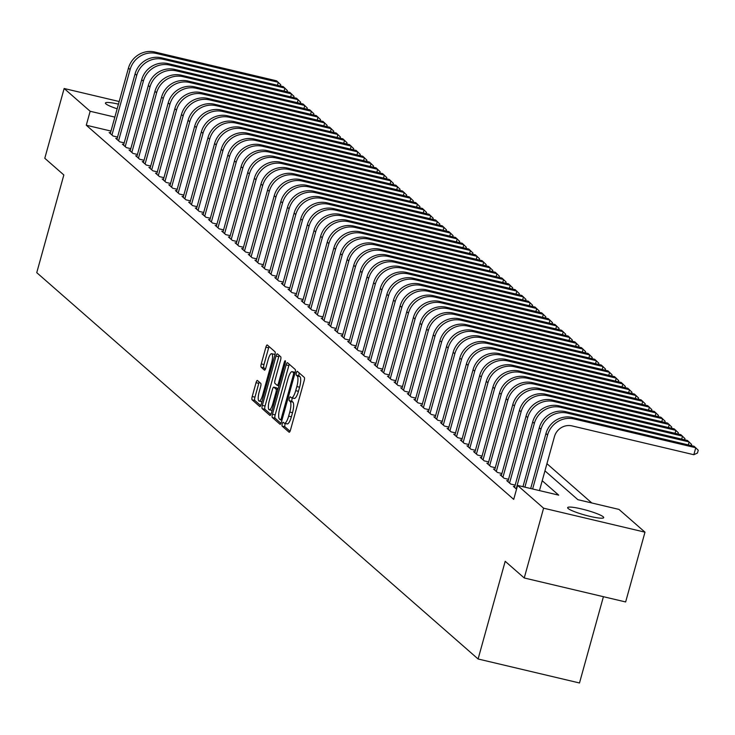 <?xml version="1.0" encoding="UTF-8"?>
<svg xmlns="http://www.w3.org/2000/svg" width="735" height="735" viewBox="0 0 735 735"><rect width="100%" height="100%" fill="white"/><g stroke="black" fill="none" stroke-linecap="round" stroke-linejoin="round"><path stroke-width="1.1" d="M282.249 423.829A2.012 0.542 -76.7 0 0 282.166 426.144L289.085 432.198A2.866 0.772 -76.7 0 0 289.177 432.244A2.866 0.772 -76.7 0 0 290.49 430.021L304.171 380.702A2.866 0.772 -76.7 0 0 304.281 377.395L297.372 371.35A2.012 0.542 -76.7 0 0 297.298 371.313A2.012 0.542 -76.7 0 0 296.38 372.865A2.012 0.542 -76.7 0 0 296.306 375.181L297.197 375.962A9.188 2.471 -76.7 0 1 296.848 386.555L295.709 390.662A9.188 2.471 -76.7 0 1 291.51 397.782A9.188 2.471 -76.7 0 1 291.198 397.607L290.297 396.827A2.012 0.542 -76.7 0 0 290.233 396.79A2.012 0.542 -76.7 0 0 289.314 398.342A2.012 0.542 -76.7 0 0 289.241 400.667L290.132 401.448A9.188 2.471 -76.7 0 1 289.783 412.032L288.644 416.148A9.188 2.471 -76.7 0 1 284.445 423.259A9.188 2.471 -76.7 0 1 284.133 423.094L283.232 422.313A2.012 0.542 -76.7 0 0 283.168 422.267A2.012 0.542 -76.7 0 0 282.249 423.829M285.364 423.479A2.012 0.542 -76.7 0 0 284.987 424.472A2.012 0.542 -76.7 0 0 284.914 426.796L290.04 431.28M299.283 373.022A2.012 0.542 -76.7 0 0 299.117 373.518A2.012 0.542 -76.7 0 0 299.044 375.833L299.935 376.614L297.197 375.962M292.429 397.993A2.012 0.542 -76.7 0 0 292.052 398.995A2.012 0.542 -76.7 0 0 291.979 401.31L292.87 402.091L290.132 401.448M117.159 108.789A18.715 2.536 -164.5 0 1 105.923 103.883A18.715 2.536 -164.5 0 1 105.427 103.038A18.715 2.536 -164.5 0 1 118.454 104.14M603.214 516.788A18.715 2.536 -164.5 0 1 603.711 517.642A18.715 2.536 -164.5 0 1 587.476 515.75A18.715 2.536 -164.5 0 1 568.137 508.491A18.715 2.536 -164.5 0 1 567.65 507.637A18.715 2.536 -164.5 0 1 583.884 509.53A18.715 2.536 -164.5 0 1 603.214 516.788M257.461 380.51A2.866 0.772 -76.7 0 0 257.36 380.454A2.866 0.772 -76.7 0 0 256.046 382.678L252.215 396.514A2.866 0.772 -76.7 0 0 252.105 399.822L259.777 406.547A2.866 0.772 -76.7 0 0 259.878 406.593A2.866 0.772 -76.7 0 0 261.191 404.369L274.862 355.051A2.866 0.772 -76.7 0 0 274.973 351.743L267.301 345.027A2.866 0.772 -76.7 0 0 267.2 344.972A2.866 0.772 -76.7 0 0 265.886 347.196L261.256 363.908A2.866 0.772 -76.7 0 0 261.145 367.215L264.425 370.091A2.866 0.772 -76.7 0 0 264.526 370.146A2.866 0.772 -76.7 0 0 265.84 367.923L268.137 359.635A7.681 2.067 -76.7 0 1 271.647 353.691A7.681 2.067 -76.7 0 1 271.619 362.686L262.615 395.154A7.681 2.067 -76.7 0 1 259.106 401.099A7.681 2.067 -76.7 0 1 259.133 392.104L260.631 386.693A2.866 0.772 -76.7 0 0 260.741 383.385L257.461 380.51M544.947 470.859L577.875 499.681L618.98 509.41L644.99 532.177L625.641 601.956L524.239 577.976L505.193 561.301L478.099 658.992L36.75 272.657L63.844 174.967L44.789 158.282L64.147 88.503L119.18 101.522M524.239 577.976L543.597 508.188L517.587 485.422L558.692 495.142L542.209 480.718M110.985 131.069L86.28 125.226L513.71 499.377L517.587 485.422M86.28 125.226L90.157 111.27L64.147 88.503M272.446 414.218A2.866 0.772 -76.7 0 0 272.336 417.535L280.007 424.251A2.866 0.772 -76.7 0 0 280.108 424.306A2.866 0.772 -76.7 0 0 281.422 422.083L295.093 372.764A2.866 0.772 -76.7 0 0 295.204 369.457L287.532 362.732A2.866 0.772 -76.7 0 0 287.431 362.677A2.866 0.772 -76.7 0 0 286.117 364.9L272.446 414.218L275.184 414.871A2.866 0.772 -76.7 0 0 275.074 418.178L280.963 423.342M269.892 415.394L262.22 408.678A2.866 0.772 -76.7 0 1 262.331 405.371L276.002 356.052A2.866 0.772 -76.7 0 1 277.315 353.829A2.866 0.772 -76.7 0 1 277.417 353.884L280.696 356.76A2.866 0.772 -76.7 0 1 280.586 360.067L275.046 380.068A2.866 0.772 -76.7 0 0 274.936 383.376L277.113 385.287A2.866 0.772 -76.7 0 0 277.214 385.333A2.866 0.772 -76.7 0 0 278.519 383.11L284.298 362.291A2.012 0.542 -76.7 0 1 285.217 360.729A2.012 0.542 -76.7 0 1 285.208 363.09L271.307 413.226A2.866 0.772 -76.7 0 1 269.993 415.45A2.866 0.772 -76.7 0 1 269.892 415.394L270.103 415.45M514.721 486.708L513.37 486.386L516.549 489.17M508.096 480.901L506.746 480.589L510.724 484.062L515.162 485.118M501.472 475.104L500.112 474.782L504.091 478.264L508.537 479.312M494.839 469.307L493.488 468.985L497.466 472.467L501.913 473.515M488.215 463.5L486.864 463.179L490.842 466.661L495.28 467.717M481.59 457.703L480.24 457.381L484.209 460.863L488.656 461.911M474.966 451.906L473.606 451.584L477.585 455.066L482.031 456.113M468.333 446.099L466.982 445.777L470.96 449.26L475.407 450.316M461.709 440.302L460.358 439.98L464.336 443.462L468.774 444.51M455.084 434.495L453.725 434.183L457.703 437.656L462.15 438.712M448.451 428.698L447.1 428.376L451.079 431.858L455.525 432.906M441.827 422.901L440.476 422.579L444.454 426.061L448.892 427.108M435.203 417.094L433.852 416.773L437.821 420.255L442.268 421.311M428.579 411.297L427.219 410.975L431.197 414.457L435.644 415.505M421.945 405.49L420.595 405.178L424.573 408.651L429.019 409.707M415.321 399.693L413.97 399.371L417.949 402.853L422.386 403.91M408.697 393.896L407.337 393.574L411.315 397.056L415.762 398.104M402.063 388.089L400.713 387.777L404.691 391.25L409.138 392.306M395.439 382.292L394.089 381.97L398.067 385.452L402.504 386.5M388.815 376.495L387.464 376.173L391.433 379.655L395.88 380.702M382.191 370.688L380.831 370.366L384.809 373.849L389.256 374.905M375.557 364.891L374.207 364.569L378.185 368.051L382.632 369.099M368.933 359.084L367.583 358.772L371.561 362.245L375.998 363.301M362.309 353.287L360.949 352.965L364.927 356.447L369.374 357.495M355.676 347.49L354.325 347.168L358.303 350.65L362.75 351.697M349.051 341.683L347.701 341.362L351.679 344.844L356.117 345.9M342.427 335.886L341.077 335.564L345.046 339.046L349.492 340.094M335.803 330.088L334.443 329.767L338.422 333.249L342.868 334.296M329.17 324.282L327.819 323.96L331.797 327.442L336.244 328.499M322.546 318.485L321.195 318.163L325.173 321.645L329.611 322.693M315.921 312.678L314.562 312.366L318.54 315.839L322.987 316.895M309.288 306.881L307.937 306.559L311.916 310.041L316.362 311.089M302.664 301.084L301.313 300.762L305.291 304.244L309.729 305.291M296.04 295.277L294.689 294.956L298.658 298.438L303.105 299.494M289.415 289.48L288.056 289.158L292.034 292.64L296.481 293.688M282.782 283.673L281.431 283.361L285.41 286.834L289.856 287.89M276.158 277.876L274.807 277.554L278.785 281.036L283.223 282.093M269.534 272.079L268.174 271.757L272.152 275.239L276.599 276.286M262.9 266.272L261.55 265.96L265.528 269.433L269.975 270.489M256.276 260.475L254.926 260.153L258.904 263.635L263.341 264.683M249.652 254.677L248.301 254.356L252.27 257.838L256.717 258.885M243.028 248.871L241.668 248.549L245.646 252.031L250.093 253.088M236.394 243.074L235.044 242.752L239.022 246.234L243.46 247.282M229.77 237.267L228.42 236.955L232.398 240.428L236.835 241.484M223.146 231.47L221.786 231.148L225.764 234.63L230.211 235.678M216.513 225.673L215.162 225.351L219.14 228.833L223.587 229.88M209.888 219.866L208.538 219.544L212.516 223.027L216.954 224.083M203.264 214.069L201.914 213.747L205.883 217.229L210.329 218.277M196.64 208.271L195.28 207.95L199.258 211.432L203.705 212.479M190.007 202.465L188.656 202.143L192.634 205.625L197.072 206.682M183.382 196.668L182.032 196.346L186.01 199.828L190.448 200.875M176.758 190.861L175.399 190.549L179.377 194.022L183.823 195.078M170.125 185.064L168.774 184.742L172.753 188.224L177.199 189.272M163.501 179.267L162.15 178.945L166.128 182.427L170.566 183.474M156.877 173.46L155.526 173.138L159.495 176.62L163.942 177.677M150.252 167.663L148.893 167.341L152.871 170.823L157.318 171.871M143.619 161.856L142.268 161.544L146.247 165.017L150.684 166.073M136.995 156.059L135.644 155.737L139.622 159.219L144.06 160.276M130.371 150.262L129.011 149.94L132.989 153.422L137.436 154.469M123.737 144.455L122.387 144.143L126.365 147.616L130.812 148.672M117.113 138.658L115.762 138.336L119.741 141.818L124.178 142.866M117.554 137.068L113.107 136.021L109.138 132.539L110.489 132.86M591.831 502.988L546.941 463.684M478.099 658.992L579.492 682.98L603.417 596.701M644.99 532.177L543.597 508.188M114.853 117.113L90.157 111.27M286.87 423.737A9.188 2.471 -76.7 0 0 287.183 423.911A9.188 2.471 -76.7 0 0 291.382 416.791L288.644 416.148M292.87 402.091A9.188 2.471 -76.7 0 1 292.521 412.684L291.382 416.791M293.936 398.26A9.188 2.471 -76.7 0 0 294.257 398.425A9.188 2.471 -76.7 0 0 298.447 391.314L295.709 390.662M299.935 376.614A9.188 2.471 -76.7 0 1 299.586 387.207L298.447 391.314M289.314 364.294A2.866 0.772 -76.7 0 0 288.855 365.552L275.184 414.871M280.357 419.786A2.012 0.542 -76.7 0 0 280.43 419.823A2.012 0.542 -76.7 0 0 281.34 418.27L293.348 374.979A2.012 0.542 -76.7 0 0 293.421 372.663L292.484 371.837A9.188 2.471 -76.7 0 0 292.162 371.671A9.188 2.471 -76.7 0 0 287.973 378.782L279.759 408.375A9.188 2.471 -76.7 0 0 279.41 418.959L280.357 419.786M295.176 372.452A9.188 2.471 -76.7 0 0 294.91 372.314A9.188 2.471 -76.7 0 0 294.542 372.323M270.857 414.485L264.958 409.331L262.22 408.678M279.199 355.437A2.866 0.772 -76.7 0 0 278.749 356.695L265.069 406.014A2.866 0.772 -76.7 0 0 264.958 409.331M269.286 400.823A7.681 2.067 -76.7 0 0 269.258 409.818A7.681 2.067 -76.7 0 0 272.768 403.864L275.937 392.426A2.866 0.772 -76.7 0 0 276.048 389.118L273.87 387.207A2.866 0.772 -76.7 0 0 273.769 387.161A2.866 0.772 -76.7 0 0 272.455 389.385L269.286 400.823M269.258 409.818L271.996 410.461A7.681 2.067 -76.7 0 0 272.069 410.47M276.397 387.814A2.866 0.772 -76.7 0 1 276.507 387.804A2.866 0.772 -76.7 0 1 276.608 387.86L278.005 389.072M259.106 401.099L261.844 401.742A7.681 2.067 -76.7 0 0 261.917 401.76M274.918 354.849A7.681 2.067 -76.7 0 0 274.385 354.334L271.647 353.691M269.083 346.589A2.866 0.772 -76.7 0 0 268.633 347.848L263.994 364.56A2.866 0.772 -76.7 0 0 263.883 367.867L265.39 369.181M259.244 382.071A2.866 0.772 -76.7 0 0 258.793 383.33L254.953 397.166A2.866 0.772 -76.7 0 0 254.843 400.474L260.741 405.628M539.472 490.603L554.447 436.618A14.617 13.937 -48.8 0 1 572.014 425.905L693.831 454.717L695.769 447.734L573.952 418.922A21.931 20.911 131.2 0 0 547.593 434.991L532.627 488.977M693.831 454.717L697.478 453.026L698.25 450.233L694.106 446.283L572.299 417.471A21.931 20.911 131.2 0 0 545.94 433.549L530.688 488.518M688.309 444.914L689.136 441.937L567.328 413.125A21.931 20.911 131.2 0 0 540.969 429.194L524.891 487.149M691.295 445.621L691.626 444.436L687.482 440.486L565.665 411.673A21.931 20.911 131.2 0 0 539.306 427.742L522.962 486.699M681.685 439.117L682.512 436.131L560.695 407.319A21.931 20.911 131.2 0 0 534.336 423.397L516.191 488.849M684.671 439.815L684.992 438.639L680.858 434.688L559.041 405.867A21.931 20.911 131.2 0 0 532.682 421.945L514.528 487.397M675.061 433.31L675.888 430.333L554.071 401.521A21.931 20.911 131.2 0 0 527.712 417.59L509.557 483.051M678.038 434.017L678.368 432.832L674.225 428.882L552.417 400.07A21.931 20.911 131.2 0 0 526.058 416.139L507.903 481.6M668.427 427.513L669.254 424.536L547.446 395.715A21.931 20.911 131.2 0 0 521.087 411.793L502.933 477.254M671.413 428.22L671.744 427.035L667.601 423.084L545.793 394.272A21.931 20.911 131.2 0 0 519.434 410.341L501.279 475.802M661.803 421.715L662.63 418.729L540.822 389.917A21.931 20.911 131.2 0 0 514.463 405.996L496.309 471.447M664.789 422.414L665.12 421.228L660.976 417.278L539.159 388.466A21.931 20.911 131.2 0 0 512.8 404.544L494.646 469.996M655.179 415.909L656.006 412.932L534.189 384.12A21.931 20.911 131.2 0 0 507.83 400.189L489.675 465.65M658.165 416.616L658.486 415.431L654.343 411.481L532.535 382.669A21.931 20.911 131.2 0 0 506.176 398.737L488.022 464.198M648.555 410.112L649.382 407.126L527.565 378.314A21.931 20.911 131.2 0 0 501.206 394.392L483.051 459.844M651.532 410.819L651.862 409.634L647.719 405.683L525.911 376.862A21.931 20.911 131.2 0 0 499.552 392.94L481.397 458.401M641.921 404.305L642.748 401.328L520.94 372.516A21.931 20.911 131.2 0 0 494.582 388.585L476.427 454.046M644.907 405.013L645.238 403.827L641.095 399.877L519.278 371.065A21.931 20.911 131.2 0 0 492.919 387.143L474.773 452.595M635.297 398.508L636.124 395.531L514.307 366.719A21.931 20.911 131.2 0 0 487.948 382.788L469.803 448.249M638.283 399.215L638.605 398.03L634.47 394.079L512.653 365.267A21.931 20.911 131.2 0 0 486.294 381.336L468.14 446.797M628.673 392.71L629.5 389.725L507.683 360.913A21.931 20.911 131.2 0 0 481.324 376.991L463.169 442.442M631.65 393.409L631.981 392.233L627.837 388.273L506.029 359.461A21.931 20.911 131.2 0 0 479.67 375.539L461.516 440.991M622.04 386.904L622.867 383.927L501.059 355.115A21.931 20.911 131.2 0 0 474.7 371.184L456.545 436.645M625.026 387.611L625.356 386.426L621.213 382.476L499.405 353.664A21.931 20.911 131.2 0 0 473.046 369.733L454.892 435.193M615.415 381.107L616.242 378.13L494.434 349.309A21.931 20.911 131.2 0 0 468.076 365.387L449.921 430.848M618.401 381.814L618.732 380.629L614.589 376.678L492.772 347.866A21.931 20.911 131.2 0 0 466.413 363.935L448.258 429.396M608.791 375.309L609.618 372.323L487.801 343.511A21.931 20.911 131.2 0 0 461.442 359.59L443.288 425.041M611.777 376.008L612.099 374.822L607.955 370.872L486.147 342.06A21.931 20.911 131.2 0 0 459.788 358.138L441.634 423.59M602.167 369.503L602.994 366.526L481.177 337.714A21.931 20.911 131.2 0 0 454.818 353.783L436.663 419.244M605.144 370.21L605.475 369.025L601.331 365.075L479.523 336.262A21.931 20.911 131.2 0 0 453.164 352.331L435.01 417.792M595.534 363.706L596.361 360.72L474.553 331.908A21.931 20.911 131.2 0 0 448.194 347.986L430.039 413.438M598.52 364.413L598.85 363.228L594.707 359.277L472.89 330.456A21.931 20.911 131.2 0 0 446.531 346.534L428.386 411.995M588.91 357.899L589.736 354.922L467.919 326.11A21.931 20.911 131.2 0 0 441.56 342.179L423.415 407.64M591.895 358.606L592.217 357.421L588.083 353.471L466.266 324.659A21.931 20.911 131.2 0 0 439.907 340.737L421.752 406.189M582.285 352.102L583.112 349.125L461.295 320.304A21.931 20.911 131.2 0 0 434.936 336.382L416.782 401.843M585.262 352.809L585.593 351.624L581.449 347.673L459.641 318.861A21.931 20.911 131.2 0 0 433.283 334.93L415.128 400.391M575.652 346.304L576.479 343.318L454.671 314.506A21.931 20.911 131.2 0 0 428.312 330.585L410.158 396.036M578.638 347.003L578.969 345.827L574.825 341.867L453.017 313.055A21.931 20.911 131.2 0 0 426.658 329.133L408.504 394.585M569.028 340.498L569.855 337.521L448.047 308.709A21.931 20.911 131.2 0 0 421.688 324.778L403.533 390.239M572.014 341.205L572.345 340.02L568.201 336.07L446.384 307.258A21.931 20.911 131.2 0 0 420.025 323.327L401.87 388.787M562.404 334.701L563.23 331.724L441.413 302.903A21.931 20.911 131.2 0 0 415.054 318.981L396.9 384.433M565.39 335.408L565.711 334.223L561.568 330.272L439.76 301.46A21.931 20.911 131.2 0 0 413.401 317.529L395.246 382.99M555.779 328.894L556.606 325.917L434.789 297.105A21.931 20.911 131.2 0 0 408.43 313.174L390.276 378.635M558.756 329.602L559.087 328.416L554.943 324.466L433.135 295.654A21.931 20.911 131.2 0 0 406.777 311.732L388.622 377.184M549.146 323.097L549.973 320.12L428.165 291.308A21.931 20.911 131.2 0 0 401.806 307.377L383.652 372.838M552.132 323.804L552.463 322.619L548.319 318.668L426.502 289.856A21.931 20.911 131.2 0 0 400.143 305.925L381.998 371.386M542.522 317.3L543.349 314.314L421.532 285.502A21.931 20.911 131.2 0 0 395.173 301.58L377.027 367.031M545.508 317.998L545.829 316.822L541.695 312.871L419.878 284.05A21.931 20.911 131.2 0 0 393.519 300.128L375.364 365.58M535.898 311.493L536.725 308.516L414.908 279.704A21.931 20.911 131.2 0 0 388.549 295.773L370.394 361.234M538.874 312.2L539.205 311.015L535.062 307.065L413.254 278.253A21.931 20.911 131.2 0 0 386.895 294.322L368.74 359.783M529.264 305.696L530.091 302.719L408.283 273.898A21.931 20.911 131.2 0 0 381.924 289.976L363.77 355.437M532.25 306.403L532.581 305.218L528.437 301.267L406.63 272.455A21.931 20.911 131.2 0 0 380.271 288.524L362.116 353.985M522.64 299.898L523.467 296.912L401.659 268.1A21.931 20.911 131.2 0 0 375.3 284.179L357.146 349.63M525.626 300.597L525.957 299.411L521.813 295.461L399.996 266.649A21.931 20.911 131.2 0 0 373.637 282.727L355.483 348.179M516.016 294.092L516.843 291.115L395.026 262.303A21.931 20.911 131.2 0 0 368.667 278.372L350.512 343.833M519.002 294.799L519.323 293.614L515.18 289.663L393.372 260.851A21.931 20.911 131.2 0 0 367.013 276.92L348.859 342.381M509.392 288.295L510.219 285.309L388.402 256.497A21.931 20.911 131.2 0 0 362.043 272.575L343.888 338.026M512.368 289.002L512.699 287.817L508.556 283.866L386.748 255.045A21.931 20.911 131.2 0 0 360.389 271.123L342.234 336.584M502.758 282.488L503.585 279.511L381.777 250.699A21.931 20.911 131.2 0 0 355.418 266.768L337.264 332.229M505.744 283.195L506.075 282.01L501.932 278.06L380.114 249.248A21.931 20.911 131.2 0 0 353.755 265.326L335.61 330.778M496.134 276.691L496.961 273.714L375.144 244.902A21.931 20.911 131.2 0 0 348.785 260.971L330.64 326.432M499.12 277.398L499.442 276.213L495.307 272.262L373.49 243.45A21.931 20.911 131.2 0 0 347.131 259.519L328.977 324.98M489.51 270.893L490.337 267.908L368.52 239.095A21.931 20.911 131.2 0 0 342.161 255.174L324.006 320.625M492.487 271.592L492.817 270.416L488.674 266.456L366.866 237.644A21.931 20.911 131.2 0 0 340.507 253.722L322.353 319.174M482.877 265.087L483.704 262.11L361.896 233.298A21.931 20.911 131.2 0 0 335.537 249.367L317.382 314.828M485.863 265.794L486.193 264.609L482.05 260.659L360.242 231.847A21.931 20.911 131.2 0 0 333.883 247.915L315.728 313.376M476.252 259.29L477.079 256.313L355.271 227.492A21.931 20.911 131.2 0 0 328.912 243.57L310.758 309.031M479.238 259.997L479.569 258.812L475.426 254.861L353.608 226.049A21.931 20.911 131.2 0 0 327.25 242.118L309.095 307.579M469.628 253.483L470.455 250.506L348.638 221.694A21.931 20.911 131.2 0 0 322.279 237.773L304.125 303.224M472.614 254.191L472.936 253.005L468.792 249.055L346.984 220.243A21.931 20.911 131.2 0 0 320.625 236.321L302.471 301.773M463.004 247.686L463.831 244.709L342.014 215.897A21.931 20.911 131.2 0 0 315.655 231.966L297.5 297.427M465.981 248.393L466.312 247.208L462.168 243.257L340.36 214.445A21.931 20.911 131.2 0 0 314.001 230.514L295.847 295.975M456.371 241.888L457.198 238.903L335.39 210.091A21.931 20.911 131.2 0 0 309.031 226.169L290.876 291.62M459.357 242.596L459.687 241.411L455.544 237.46L333.727 208.639A21.931 20.911 131.2 0 0 307.368 224.717L289.222 290.178M449.746 236.082L450.573 233.105L328.756 204.293A21.931 20.911 131.2 0 0 302.397 220.362L284.252 285.823M452.732 236.789L453.054 235.604L448.92 231.654L327.103 202.842A21.931 20.911 131.2 0 0 300.744 218.92L282.589 284.371M443.122 230.285L443.949 227.308L322.132 198.487A21.931 20.911 131.2 0 0 295.773 214.565L277.619 280.026M446.099 230.992L446.43 229.807L442.286 225.856L320.478 197.044A21.931 20.911 131.2 0 0 294.119 213.113L275.965 278.574M436.489 224.487L437.316 221.501L315.508 192.689A21.931 20.911 131.2 0 0 289.149 208.768L270.994 274.219M439.475 225.186L439.806 224.01L435.662 220.05L313.854 191.238A21.931 20.911 131.2 0 0 287.495 207.316L269.341 272.768M429.865 218.681L430.692 215.704L308.884 186.892A21.931 20.911 131.2 0 0 282.525 202.961L264.37 268.422M432.851 219.388L433.181 218.203L429.038 214.252L307.221 185.44A21.931 20.911 131.2 0 0 280.862 201.509L262.707 266.97M423.241 212.884L424.067 209.907L302.25 181.086A21.931 20.911 131.2 0 0 275.891 197.164L257.737 262.615M426.226 213.591L426.548 212.406L422.404 208.455L300.597 179.643A21.931 20.911 131.2 0 0 274.238 195.712L256.083 261.173M416.616 207.077L417.443 204.1L295.626 175.288A21.931 20.911 131.2 0 0 269.267 191.357L251.113 256.818M419.593 207.784L419.924 206.599L415.78 202.649L293.972 173.837A21.931 20.911 131.2 0 0 267.613 189.915L249.459 255.367M409.983 201.28L410.81 198.303L289.002 169.491A21.931 20.911 131.2 0 0 262.643 185.56L244.489 251.021M412.969 201.987L413.3 200.802L409.156 196.851L287.339 168.039A21.931 20.911 131.2 0 0 260.98 184.108L242.835 249.569M403.359 195.482L404.186 192.496L282.369 163.684A21.931 20.911 131.2 0 0 256.01 179.763L237.864 245.214M406.345 196.181L406.666 195.005L402.532 191.054L280.715 162.233A21.931 20.911 131.2 0 0 254.356 178.311L236.201 243.763M396.735 189.676L397.562 186.699L275.744 157.887A21.931 20.911 131.2 0 0 249.385 173.956L231.231 239.417M399.711 190.383L400.042 189.198L395.899 185.248L274.091 156.436A21.931 20.911 131.2 0 0 247.732 172.504L229.577 237.965M390.101 183.879L390.928 180.902L269.12 152.081A21.931 20.911 131.2 0 0 242.761 168.159L224.607 233.62M393.087 184.586L393.418 183.401L389.274 179.45L267.466 150.638A21.931 20.911 131.2 0 0 241.108 166.707L222.953 232.168M383.477 178.081L384.304 175.095L262.496 146.283A21.931 20.911 131.2 0 0 236.137 162.361L217.983 227.813M386.463 178.78L386.794 177.594L382.65 173.644L260.833 144.832A21.931 20.911 131.2 0 0 234.474 160.91L216.32 226.362M376.853 172.275L377.68 169.298L255.863 140.486A21.931 20.911 131.2 0 0 229.504 156.555L211.349 222.016M379.839 172.982L380.16 171.797L376.017 167.846L254.209 139.034A21.931 20.911 131.2 0 0 227.85 155.103L209.696 220.564M370.229 166.477L371.056 163.492L249.238 134.68A21.931 20.911 131.2 0 0 222.88 150.758L204.725 216.209M373.205 167.185L373.536 166L369.393 162.049L247.585 133.228A21.931 20.911 131.2 0 0 221.226 149.306L203.071 214.767M363.595 160.671L364.422 157.694L242.614 128.882A21.931 20.911 131.2 0 0 216.255 144.951L198.101 210.412M366.581 161.378L366.912 160.193L362.768 156.243L240.951 127.431A21.931 20.911 131.2 0 0 214.592 143.509L196.447 208.96M356.971 154.874L357.798 151.897L235.981 123.085A21.931 20.911 131.2 0 0 209.622 139.154L191.477 204.615M359.957 155.581L360.279 154.396L356.144 150.445L234.327 121.633A21.931 20.911 131.2 0 0 207.968 137.702L189.814 203.163M350.347 149.076L351.174 146.09L229.357 117.278A21.931 20.911 131.2 0 0 202.998 133.357L184.843 198.808M353.324 149.775L353.654 148.599L349.511 144.639L227.703 115.827A21.931 20.911 131.2 0 0 201.344 131.905L183.19 197.357M343.714 143.27L344.54 140.293L222.733 111.481A21.931 20.911 131.2 0 0 196.374 127.55L178.219 193.011M346.7 143.977L347.03 142.792L342.887 138.841L221.079 110.029A21.931 20.911 131.2 0 0 194.72 126.098L176.565 191.559M337.089 137.473L337.916 134.496L216.108 105.675A21.931 20.911 131.2 0 0 189.749 121.753L171.595 187.214M340.075 138.18L340.406 136.995L336.262 133.044L214.445 104.232A21.931 20.911 131.2 0 0 188.087 120.301L169.932 185.762M330.465 131.666L331.292 128.689L209.475 99.877A21.931 20.911 131.2 0 0 183.116 115.955L164.962 181.407M333.451 132.374L333.773 131.188L329.629 127.238L207.821 98.426A21.931 20.911 131.2 0 0 181.462 114.504L163.308 179.956M323.841 125.869L324.668 122.892L202.851 94.08A21.931 20.911 131.2 0 0 176.492 110.149L158.337 175.61M326.818 126.576L327.148 125.391L323.005 121.44L201.197 92.628A21.931 20.911 131.2 0 0 174.838 108.697L156.684 174.158M317.208 120.071L318.034 117.085L196.227 88.273A21.931 20.911 131.2 0 0 169.868 104.352L151.713 169.803M320.194 120.779L320.524 119.594L316.381 115.643L194.564 86.822A21.931 20.911 131.2 0 0 168.205 102.9L150.059 168.361M310.583 114.265L311.41 111.288L189.593 82.476A21.931 20.911 131.2 0 0 163.234 98.545L145.089 164.006M313.569 114.972L313.891 113.787L309.757 109.837L187.939 81.025A21.931 20.911 131.2 0 0 161.581 97.103L143.426 162.554M303.959 108.468L304.786 105.491L182.969 76.67A21.931 20.911 131.2 0 0 156.61 92.748L138.456 158.209M306.936 109.175L307.267 107.99L303.123 104.039L181.315 75.227A21.931 20.911 131.2 0 0 154.956 91.296L136.802 156.757M297.326 102.67L298.153 99.684L176.345 70.872A21.931 20.911 131.2 0 0 149.986 86.95L131.831 152.402M300.312 103.369L300.643 102.193L296.499 98.233L174.691 69.421A21.931 20.911 131.2 0 0 148.332 85.499L130.178 150.951M290.702 96.864L291.529 93.887L169.721 65.075A21.931 20.911 131.2 0 0 143.362 81.144L125.207 146.605M293.688 97.571L294.018 96.386L289.875 92.435L168.058 63.623A21.931 20.911 131.2 0 0 141.699 79.692L123.544 145.153M284.077 91.067L284.904 88.09L163.087 59.269A21.931 20.911 131.2 0 0 136.728 75.347L118.574 140.798M287.063 91.774L287.385 90.589L283.241 86.638L161.434 57.817A21.931 20.911 131.2 0 0 135.075 73.895L116.92 139.356M277.453 85.26L278.28 82.283L156.463 53.471A21.931 20.911 131.2 0 0 130.104 69.54L111.95 135.001M280.43 85.967L280.761 84.782L276.617 80.832L154.809 52.02A21.931 20.911 131.2 0 0 128.45 68.098L110.296 133.549M284.914 426.796L282.166 426.144M299.044 375.833L296.306 375.181M291.979 401.31L289.241 400.667M292.521 412.684L289.783 412.032M299.586 387.207L296.848 386.555M288.855 365.552L286.117 364.9M275.074 418.178L272.336 417.535M281.946 420.163L280.504 419.823M282.405 418.518L281.34 418.27M294.413 375.227L293.348 374.979M295.02 373.04L293.421 372.663M295.167 372.47L292.484 371.837M265.069 406.014L262.331 405.371M278.749 356.695L276.002 356.052M278.933 385.71L277.325 385.333M279.585 383.367L278.519 383.11M285.336 362.539L284.298 362.291M273.833 404.121L272.768 403.864M277.003 392.683L275.937 392.426M277.867 389.55L276.048 389.118M276.608 387.86L273.87 387.207M263.672 395.402L262.615 395.154M272.685 362.934L271.619 362.686M263.883 367.867L261.145 367.215M263.994 364.56L261.256 363.908M268.633 347.848L265.886 347.196M254.843 400.474L252.105 399.822M254.953 397.166L252.215 396.514M258.793 383.33L256.046 382.678M547.593 434.991L545.94 433.549M573.952 418.922L572.299 417.471M540.969 429.194L539.306 427.742M567.328 413.125L565.665 411.673M534.336 423.397L532.682 421.945M560.695 407.319L559.041 405.867M527.712 417.59L526.058 416.139M554.071 401.521L552.417 400.07M521.087 411.793L519.434 410.341M547.446 395.715L545.793 394.272M514.463 405.996L512.8 404.544M540.822 389.917L539.159 388.466M507.83 400.189L506.176 398.737M534.189 384.12L532.535 382.669M501.206 394.392L499.552 392.94M527.565 378.314L525.911 376.862M494.582 388.585L492.919 387.143M520.94 372.516L519.278 371.065M487.948 382.788L486.294 381.336M514.307 366.719L512.653 365.267M481.324 376.991L479.67 375.539M507.683 360.913L506.029 359.461M474.7 371.184L473.046 369.733M501.059 355.115L499.405 353.664M468.076 365.387L466.413 363.935M494.434 349.309L492.772 347.866M461.442 359.59L459.788 358.138M487.801 343.511L486.147 342.06M454.818 353.783L453.164 352.331M481.177 337.714L479.523 336.262M448.194 347.986L446.531 346.534M474.553 331.908L472.89 330.456M441.56 342.179L439.907 340.737M467.919 326.11L466.266 324.659M434.936 336.382L433.283 334.93M461.295 320.304L459.641 318.861M428.312 330.585L426.658 329.133M454.671 314.506L453.017 313.055M421.688 324.778L420.025 323.327M448.047 308.709L446.384 307.258M415.054 318.981L413.401 317.529M441.413 302.903L439.76 301.46M408.43 313.174L406.777 311.732M434.789 297.105L433.135 295.654M401.806 307.377L400.143 305.925M428.165 291.308L426.502 289.856M395.173 301.58L393.519 300.128M421.532 285.502L419.878 284.05M388.549 295.773L386.895 294.322M414.908 279.704L413.254 278.253M381.924 289.976L380.271 288.524M408.283 273.898L406.63 272.455M375.3 284.179L373.637 282.727M401.659 268.1L399.996 266.649M368.667 278.372L367.013 276.92M395.026 262.303L393.372 260.851M362.043 272.575L360.389 271.123M388.402 256.497L386.748 255.045M355.418 266.768L353.755 265.326M381.777 250.699L380.114 249.248M348.785 260.971L347.131 259.519M375.144 244.902L373.49 243.45M342.161 255.174L340.507 253.722M368.52 239.095L366.866 237.644M335.537 249.367L333.883 247.915M361.896 233.298L360.242 231.847M328.912 243.57L327.25 242.118M355.271 227.492L353.608 226.049M322.279 237.773L320.625 236.321M348.638 221.694L346.984 220.243M315.655 231.966L314.001 230.514M342.014 215.897L340.36 214.445M309.031 226.169L307.368 224.717M335.39 210.091L333.727 208.639M302.397 220.362L300.744 218.92M328.756 204.293L327.103 202.842M295.773 214.565L294.119 213.113M322.132 198.487L320.478 197.044M289.149 208.768L287.495 207.316M315.508 192.689L313.854 191.238M282.525 202.961L280.862 201.509M308.884 186.892L307.221 185.44M275.891 197.164L274.238 195.712M302.25 181.086L300.597 179.643M269.267 191.357L267.613 189.915M295.626 175.288L293.972 173.837M262.643 185.56L260.98 184.108M289.002 169.491L287.339 168.039M256.01 179.763L254.356 178.311M282.369 163.684L280.715 162.233M249.385 173.956L247.732 172.504M275.744 157.887L274.091 156.436M242.761 168.159L241.108 166.707M269.12 152.081L267.466 150.638M236.137 162.361L234.474 160.91M262.496 146.283L260.833 144.832M229.504 156.555L227.85 155.103M255.863 140.486L254.209 139.034M222.88 150.758L221.226 149.306M249.238 134.68L247.585 133.228M216.255 144.951L214.592 143.509M242.614 128.882L240.951 127.431M209.622 139.154L207.968 137.702M235.981 123.085L234.327 121.633M202.998 133.357L201.344 131.905M229.357 117.278L227.703 115.827M196.374 127.55L194.72 126.098M222.733 111.481L221.079 110.029M189.749 121.753L188.087 120.301M216.108 105.675L214.445 104.232M183.116 115.955L181.462 114.504M209.475 99.877L207.821 98.426M176.492 110.149L174.838 108.697M202.851 94.08L201.197 92.628M169.868 104.352L168.205 102.9M196.227 88.273L194.564 86.822M163.234 98.545L161.581 97.103M189.593 82.476L187.939 81.025M156.61 92.748L154.956 91.296M182.969 76.67L181.315 75.227M149.986 86.95L148.332 85.499M176.345 70.872L174.691 69.421M143.362 81.144L141.699 79.692M169.721 65.075L168.058 63.623M136.728 75.347L135.075 73.895M163.087 59.269L161.434 57.817M130.104 69.54L128.45 68.098M156.463 53.471L154.809 52.02M287.183 423.911L284.445 423.259M294.257 398.425L291.51 397.782M281.946 420.181L280.43 419.823M294.91 372.314L292.162 371.671M278.923 385.737L277.214 385.333M276.507 387.804L273.769 387.161"/></g></svg>
